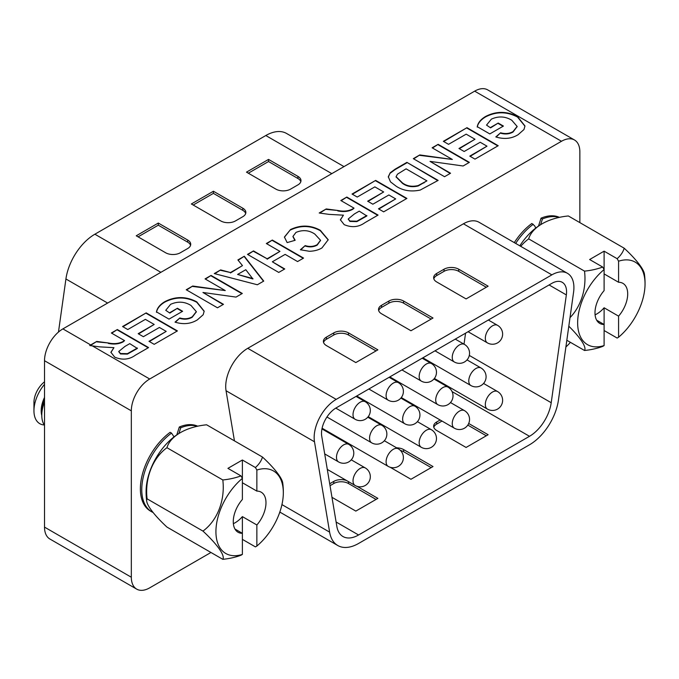<?xml version="1.0" encoding="UTF-8"?>
<svg xmlns="http://www.w3.org/2000/svg" width="679" height="679" viewBox="0 0 679 679"><rect width="100%" height="100%" fill="white"/><g stroke="black" fill="none" stroke-linecap="round" stroke-linejoin="round"><path stroke-width="1.02" d="M559.394 217.356A48.591 28.06 120 0 0 541.044 218.171L538.515 226.039M540.594 224.698L542.436 218.969L541.044 218.171M197.674 426.191A48.591 28.06 120 0 0 179.324 427.006L176.803 434.874M178.883 433.533L180.716 427.804L179.324 427.006M579.858 222.619L579.858 151.884A25.989 15.006 120 0 0 574.476 139.984A25.989 15.006 120 0 0 561.482 141.274L149.703 379.009A25.989 15.006 120 0 0 131.327 410.837L131.327 577.235A25.989 15.006 120 0 0 136.708 589.134A25.989 15.006 120 0 0 149.703 587.844L210.965 552.477M279.527 512.9L280.393 512.399M170.14 432.311A48.591 28.06 120 0 0 142.183 475.079A48.591 28.06 120 0 0 150.441 511.058L151.824 511.864A48.591 28.06 -60 0 1 143.566 475.886A48.591 28.06 -60 0 1 171.532 433.109L170.14 432.311M565.896 346.935A25.989 15.006 120 0 0 570.377 342.318M534.645 225.844L531.861 223.476A48.591 28.06 120 0 0 514.283 242.615M122.559 326.531L146.189 312.883L177.423 330.919L154.192 344.329L148.99 341.325L166.211 331.386L159.404 327.456L143.379 336.699L138.177 333.695L154.192 324.443L145.382 319.359L127.762 329.536L122.559 326.531M205.058 278.899L211.067 275.428L242.301 293.464L236.029 297.088L202.953 292.479L223.476 304.328L217.475 307.799L186.233 289.763L192.7 286.029L225.267 290.57L205.058 278.899M266.329 243.523L272.338 240.052L303.572 258.088L297.572 261.559L285.155 254.387L272.338 261.788L284.756 268.952L278.746 272.423L247.504 254.387L253.513 250.916L267.136 258.784L279.952 251.383L266.329 243.523M340.824 200.517L346.825 197.046L378.067 215.082L364.954 222.653C358.707 227.176 351.781 227.847 344.185 224.647L340.383 219.792L343.421 215.167L329.162 214.386L319.198 213.002L326.217 208.945L337.752 210.473C343.515 211.687 348.497 211.169 352.69 208.92L354.039 208.147L340.824 200.517M406.899 162.366L438.142 180.402L420.174 190.086C410.939 191.962 402.944 190.68 396.188 186.233L390.493 181.853L388.303 176.744L390.221 172.763L395.102 169.173L406.899 162.366L437.768 180.614M443.345 141.325L466.974 127.677L498.208 145.713L474.986 159.124L469.775 156.119L486.996 146.18L480.189 142.25L464.173 151.493L458.962 148.489L474.986 139.237L466.176 134.153L448.547 144.33L443.345 141.325M490.603 127.448L498.208 123.052L503.419 126.065L489.805 133.924L477.252 126.676C478.024 122.687 480.868 119.249 485.765 116.372C496.408 110.983 507.001 111.067 517.542 116.644L524.969 125.963L523.984 129.519L518.145 134.671C511.55 138.745 504.107 139.492 495.806 136.929L500.618 132.77C505.201 134.086 509.335 133.704 513.018 131.616L517.118 126.43L511.788 120.259C505.346 116.304 498.547 115.931 491.401 119.122L486.529 125.097L490.603 127.873L498.208 123.052M432.133 147.793L438.142 144.33L469.376 162.366L463.103 165.99L430.028 161.381L450.55 173.23L444.55 176.701L413.307 158.665L419.775 154.931L452.341 159.463L432.133 147.793M352.036 194.041L375.665 180.402L406.899 198.429L383.669 211.84L378.466 208.835L395.687 198.896L388.88 194.966L372.856 204.209L367.653 201.205L383.669 191.962L374.859 186.869L357.239 197.046L352.036 194.041M295.976 232.413L292.972 236.402L295.17 240.281L287.158 242.598L284.408 237.056L290.527 229.553C300.704 224.724 310.634 224.978 320.327 230.3L328.212 239.746L321.956 247.937C318.493 250.025 314.284 251.145 309.327 251.281L300.373 249.762L305.177 245.603C309.539 246.978 313.537 246.672 317.169 244.695L320.53 240.247L314.776 234.034C309.004 230.164 302.732 229.621 295.976 232.413M257.366 284.764L214.267 273.578L220.641 269.902L230.478 272.542L242.471 265.616L237.896 259.938L244.304 256.238L263.732 281.089L257.366 284.764M169.818 312.654L177.423 308.258L182.626 311.271L169.012 319.13L156.467 311.882C157.239 307.893 160.074 304.455 164.98 301.578C175.615 296.188 186.207 296.273 196.757 301.849L204.175 311.169L203.191 314.725L197.351 319.877C190.757 323.942 183.313 324.698 175.021 322.135L179.825 317.976C184.408 319.291 188.541 318.909 192.225 316.821L196.324 311.636L191.003 305.465C184.552 301.51 177.762 301.137 170.616 304.328L165.744 310.303L169.818 313.078L177.423 308.258M99.686 346.867L89.721 345.518A25.989 15.006 -60 0 1 90.68 344.932L96.741 341.435L108.275 342.963C114.038 344.177 119.02 343.659 123.213 341.41L124.563 340.629L111.348 332.999L117.348 329.536L148.591 347.572L135.477 355.134C129.231 359.666 122.305 360.337 114.7 357.137L110.906 352.282L113.945 347.656L99.686 346.867M561.482 141.274L474.672 91.156L62.892 328.891L90.68 344.932M131.327 410.837L44.517 360.719A25.989 15.006 -60 0 1 62.892 328.891M44.517 360.719L44.517 527.116L131.327 577.235M474.672 91.156A25.989 15.006 -60 0 1 487.666 89.866L574.476 139.984M136.708 589.134L49.898 539.016A25.989 15.006 -60 0 1 44.517 527.116M498.208 123.476L503.054 126.277M477.252 127.1C478.024 123.111 480.868 119.674 485.765 116.796L485.765 116.372M485.765 116.796C496.408 111.407 507.001 111.492 517.542 117.068L517.542 116.644M517.542 117.068L524.96 126.175M496.154 137.056L500.618 132.77M500.618 133.194C505.201 134.51 509.335 134.128 513.018 132.04L513.018 131.616M513.018 132.04L517.109 126.633M490.603 127.873L486.529 125.097M443.71 141.538L466.974 127.677M466.974 128.102L497.843 145.926M470.148 156.331L486.996 146.18M459.335 148.701L474.986 139.237M432.498 148.005L438.142 144.33M438.142 144.754L469.011 162.578M450.185 173.442L430.028 161.381M413.672 158.878L419.775 154.931M419.775 155.355L452.341 159.463M388.303 177.168L390.221 172.763M390.221 173.187L395.102 169.597L406.899 162.79M396.095 176.905L402.486 183.355C406.899 186.581 412.145 187.446 418.222 185.961L426.921 180.86L406.101 168.833L397.461 174.172L396.086 176.693L402.486 182.931C406.899 186.156 412.145 187.022 418.222 185.537L426.921 180.86M418.222 185.961L418.222 185.537M402.486 183.355L402.486 182.931M352.401 194.253L375.665 180.402M375.665 180.826L406.534 198.641M378.831 209.047L395.687 198.896M368.018 201.417L383.669 191.962M341.189 200.729L346.825 197.046M346.825 197.47L377.702 215.294M340.391 220.004L343.421 215.167M319.784 213.079L326.217 208.945M326.217 209.37L337.752 210.473M337.752 210.897C343.515 212.111 348.497 211.593 352.69 209.344L354.039 208.147M348.285 219.156L349.914 221.447L356.874 221.617L366.855 215.964L359.242 211.152L354.404 213.944L348.276 218.944L349.914 221.023L356.874 221.193L366.855 215.54M356.874 221.617L356.874 221.193M349.914 221.447L349.914 221.023M292.98 236.615L294.83 240.383M284.408 237.268L290.527 229.553M290.527 229.977C300.704 225.148 310.634 225.403 320.327 230.724L320.327 230.3M320.327 230.724L328.212 239.959M300.729 249.88L305.177 245.603M305.177 246.027C309.539 247.402 313.537 247.097 317.169 245.119L317.169 244.695M317.169 245.119L320.522 240.459M266.703 243.736L272.338 240.052M272.338 240.476L303.207 258.3M284.382 269.164L272.338 261.788M247.877 254.6L253.513 250.916M253.513 251.34L267.136 258.784M267.136 259.208L279.952 251.383M214.776 273.713L220.641 269.902M220.641 270.327L230.478 272.542M230.478 272.966L242.471 265.616M238.134 260.227L244.304 256.238M244.304 256.662L263.503 281.225M237.599 274.443L252.911 278.976L245.79 269.716L237.599 274.443L252.911 278.551M205.423 279.111L211.067 275.428M211.067 275.852L241.936 293.676M223.111 304.54L202.953 292.479M186.598 289.975L192.7 286.029M192.7 286.453L225.267 290.57M177.423 308.682L182.261 311.483M156.467 312.306C157.239 308.317 160.074 304.879 164.98 302.002L164.98 301.578M164.98 302.002C175.615 296.613 186.207 296.698 196.757 302.274L196.757 301.849M196.757 302.274L204.175 311.381M175.369 322.253L179.825 317.976M179.825 318.4C184.408 319.716 188.541 319.334 192.225 317.246L192.225 316.821M192.225 317.246L196.324 311.839M169.818 313.078L165.744 310.303M122.924 326.743L146.189 312.883M146.189 313.308L177.058 331.131M149.355 341.537L166.211 331.386M138.541 333.907L154.192 324.443M111.712 333.211L117.348 329.536M117.348 329.96L148.217 347.784M110.915 352.494L113.945 347.656M90.282 345.586L96.741 341.435M96.741 341.86L108.275 342.963M108.275 343.387C114.038 344.601 119.02 344.083 123.213 341.834L124.563 340.629M118.808 351.637L120.438 353.937L127.397 354.099L137.379 348.454L129.765 343.642L124.928 346.434L118.8 351.433L120.438 353.513L127.397 353.674L137.379 348.03M127.397 354.099L127.397 353.674M120.438 353.937L120.438 353.513M174.053 436.877L171.532 433.109M336.207 407.858A20.786 12.001 120 0 0 321.507 433.321A20.786 12.001 120 0 0 321.727 436.139L336.86 526.48A31.183 18.002 120 0 0 342.98 536.529A31.183 18.002 120 0 0 358.571 534.984L529.501 436.3A31.183 18.002 120 0 0 551.212 402.723L566.345 294.915A20.786 12.001 120 0 0 562.263 282.32A20.786 12.001 120 0 0 551.866 283.347L336.207 407.858M314.156 437.565A31.183 18.002 120 0 0 314.487 441.791L329.621 532.132A41.58 24.003 120 0 0 337.786 545.526A41.58 24.003 120 0 0 358.571 543.472L529.501 444.787A41.58 24.003 120 0 0 558.452 400.016L573.577 292.208A31.183 18.002 120 0 0 567.457 273.314A31.183 18.002 120 0 0 551.866 274.859L336.207 399.371A31.183 18.002 120 0 0 314.156 437.565M234.442 440.866L226.048 390.731A31.183 18.002 -60 0 1 225.717 386.504A31.183 18.002 -60 0 1 247.759 348.31L463.426 223.798A31.183 18.002 -60 0 1 479.018 222.254L567.457 273.314M488.133 286.19L458.732 269.215A10.397 6.001 -0 0 0 444.032 269.215L436.682 273.459A10.397 6.001 -0 0 0 433.643 277.703A10.397 6.001 -0 0 0 436.682 281.946L466.083 298.921L488.133 286.19M348.48 332.871A10.397 6.001 -0 0 0 333.788 332.871L326.438 337.115A10.397 6.001 -0 0 0 323.391 341.359A10.397 6.001 -0 0 0 326.438 345.603L355.83 362.578L377.88 349.846L348.48 332.871L348.48 334.993A10.397 6.001 -0 0 0 333.788 334.993L326.438 339.237A10.397 6.001 -0 0 0 323.552 342.42M403.606 301.043A10.397 6.001 -0 0 0 388.906 301.043L381.556 305.287A10.397 6.001 -0 0 0 378.517 309.531A10.397 6.001 -0 0 0 381.556 313.774L410.956 330.749L433.007 318.018L403.606 301.043L403.606 303.165A10.397 6.001 -0 0 0 388.906 303.165L381.556 307.409A10.397 6.001 -0 0 0 378.678 310.592M464.02 344.168L465.565 333.177M343.863 441.562L344.542 441.172M376.938 422.465L377.617 422.075M410.014 403.368L410.693 402.978M443.014 384.238A31.183 18.002 120 0 0 443.633 383.813M357.01 486.317L377.88 498.369L355.83 511.1L331.972 497.325M329.705 483.754L333.788 481.394A10.397 6.001 180 0 1 346.519 480.511M396.587 447.817A10.397 6.001 180 0 1 403.606 449.574L433.007 466.549L410.956 479.272L390.086 467.22M468.688 423.492L488.133 434.721L466.083 447.453L436.682 430.478A10.397 6.001 180 0 1 433.643 426.234A10.397 6.001 180 0 1 436.682 421.99L440.145 419.987M376.047 350.907L348.48 334.993M330.028 485.689L333.788 483.516A10.397 6.001 180 0 1 348.48 483.516L376.047 499.43M400.432 450.44A10.397 6.001 180 0 1 403.606 451.696L431.173 467.61M433.805 427.295A10.397 6.001 180 0 1 436.682 424.112L441.987 421.048M467.797 425.096L486.3 435.782M431.173 319.079L403.606 303.165M486.3 287.251L458.732 271.337A10.397 6.001 -0 0 0 444.032 271.337L436.682 275.581A10.397 6.001 -0 0 0 433.805 278.763M268.536 159.412L297.937 176.387A10.397 6.001 180 0 1 300.984 180.631A10.397 6.001 180 0 1 297.937 184.875L290.587 189.118A10.397 6.001 180 0 1 275.886 189.118L246.485 172.143L268.536 159.412L268.536 161.534L297.937 178.509A10.397 6.001 180 0 1 300.822 181.692M158.292 223.06L187.684 240.035A10.397 6.001 180 0 1 190.731 244.279A10.397 6.001 180 0 1 187.684 248.522L180.334 252.766A10.397 6.001 180 0 1 165.642 252.766L136.241 235.791L158.292 223.06L158.292 225.182L187.684 242.157A10.397 6.001 180 0 1 190.57 245.34M213.41 191.24L242.81 208.207A10.397 6.001 180 0 1 245.857 212.451A10.397 6.001 180 0 1 242.81 216.694L235.46 220.938A10.397 6.001 180 0 1 220.76 220.938L191.359 203.972L213.41 191.24L213.41 193.362L242.81 210.329A10.397 6.001 180 0 1 245.696 213.512M58.47 332.065L65.922 278.984A41.58 24.003 -60 0 1 94.873 234.213L265.803 135.528A41.58 24.003 -60 0 1 286.589 133.474L343.981 166.601M138.075 236.852L158.292 225.182M193.201 205.033L213.41 193.362M248.327 173.204L268.536 161.534M595.084 314.827A23.128 13.351 120 0 0 596.875 313.91A23.128 13.351 120 0 0 604.106 307.782L618.577 316.142A23.128 13.351 120 0 0 622.906 283.347A23.128 13.351 120 0 0 618.577 282.269L618.577 261.194A47.657 27.516 -60 0 1 645.042 283.924A47.657 27.516 -60 0 1 645.016 285.367A47.657 27.516 -60 0 1 618.577 337.208L618.577 316.142M568.807 326.2A48.447 10.236 -141.2 0 1 584.517 350.483A48.447 27.975 180 0 0 602.68 346.409A67.858 39.178 -120 0 0 604.106 345.56A47.657 27.516 -60 0 1 577.642 322.839A47.657 27.516 -60 0 1 604.106 269.555L604.106 290.62A23.128 13.351 120 0 0 599.778 323.408A23.128 13.351 120 0 0 604.106 324.494L596.671 320.199M570.012 317.636A48.447 38.211 -84.9 0 0 584.517 271.125A48.447 27.975 0 0 0 602.68 267.051A67.858 39.178 -120 0 1 604.106 269.555L604.106 251.171L617.152 258.699A48.447 27.975 0 0 0 624.196 248.217A48.447 10.236 38.8 0 1 644.439 274.104A68.621 68.621 0 0 1 645.016 285.367M617.152 258.699A67.858 39.178 60 0 1 618.577 261.194M604.106 307.782L604.106 345.56M618.577 337.208A67.858 39.178 60 0 1 617.152 338.057L604.106 330.529M604.106 251.171L589.635 259.522L602.68 267.051M624.196 248.217L568.34 215.964A48.447 27.975 0 0 0 542.275 223.705A48.447 27.975 0 0 0 528.661 238.872A48.447 38.211 -84.9 0 0 520.759 246.358M584.517 271.125L528.661 238.872M584.517 350.483L566.838 340.272M519.817 245.815A47.657 27.516 -60 0 1 540.28 224.893A68.621 68.621 0 0 1 542.275 223.705M618.577 282.269L604.106 273.917M233.372 523.662A23.128 13.351 120 0 0 235.155 522.745A23.128 13.351 120 0 0 242.386 516.617L256.857 524.977A23.128 13.351 120 0 0 261.186 492.182A23.128 13.351 120 0 0 256.857 491.104L256.857 470.029A47.657 27.516 -60 0 1 283.321 492.759A47.657 27.516 -60 0 1 283.304 494.202A47.657 27.516 -60 0 1 256.857 546.043L256.857 524.977M240.96 475.886L227.923 468.357L242.386 460.006L242.386 478.389A67.858 39.178 -120 0 0 240.96 475.886A48.447 27.975 0 0 1 222.805 479.96A48.447 38.211 -84.9 0 1 202.962 531.088A48.447 10.236 -141.2 0 1 222.805 559.318A48.447 27.975 180 0 0 240.96 555.244A67.858 39.178 -120 0 0 242.386 554.395A47.657 27.516 -60 0 1 215.922 531.674A47.657 27.516 -60 0 1 242.386 478.389L242.386 499.455A23.128 13.351 120 0 0 238.057 532.243A23.128 13.351 120 0 0 242.386 533.329L234.959 529.034M242.386 460.006L255.431 467.534A48.447 27.975 0 0 0 262.484 457.052L206.62 424.799A48.447 27.975 0 0 0 180.555 432.54A48.447 27.975 0 0 0 166.941 447.707A48.447 38.211 -84.9 0 0 147.105 498.844A48.447 10.236 -141.2 0 0 146.698 501.178A48.447 10.236 -141.2 0 0 166.941 527.065L222.805 559.318M262.484 457.052A48.447 10.236 38.8 0 1 282.727 482.939A68.621 68.621 0 0 1 283.304 494.202M255.431 467.534A67.858 39.178 60 0 1 256.857 470.029M242.386 516.617L242.386 554.395M44.517 399.074A23.128 13.351 120 0 0 41.784 411.101L41.784 415.276A28.246 16.304 120 0 0 44.517 425.343M44.517 402.061A28.246 16.304 120 0 0 41.784 415.276M44.517 384.314A28.246 16.304 120 0 0 33.95 410.761L33.95 402.401A18.01 10.397 -60 0 1 44.517 381.81M33.95 410.761A28.246 16.304 120 0 0 44.271 424.986M41.784 415.48A23.128 13.351 -60 0 1 44.517 397.41M256.857 546.043A67.858 39.178 60 0 1 255.431 546.892L242.386 539.364M222.805 479.96L166.941 447.707M202.962 531.088L147.105 498.844M146.698 501.178A68.621 68.621 0 0 1 146.121 489.915A47.657 27.516 -60 0 1 178.56 433.728A68.621 68.621 0 0 1 180.555 432.54M256.857 491.104L242.386 482.752M542.436 218.969A48.591 28.06 -60 0 1 558.961 217.45M180.716 427.804A48.591 28.06 -60 0 1 197.241 426.285M92.251 345.84L149.703 379.009M395.102 169.597L395.102 169.173M423.951 182.999L423.951 182.575M352.69 209.344L352.69 208.92M361.746 218.918L361.746 218.494M123.213 341.834L123.213 341.41M132.269 351.399L132.269 350.975M515.675 243.422A48.591 28.06 -60 0 1 533.244 224.274M497.554 391.537A10.134 5.848 120 0 0 492.487 392.038A10.134 5.848 120 0 0 485.324 404.446A10.134 5.848 120 0 0 487.42 409.089A10.134 10.134 0 0 0 502.621 400.313A10.134 10.134 0 0 0 497.554 391.537L483.558 383.457M464.478 410.634A10.134 5.848 120 0 0 459.411 411.135A10.134 5.848 120 0 0 452.248 423.543A10.134 5.848 120 0 0 454.344 428.186A10.134 10.134 0 0 0 469.545 419.41A10.134 10.134 0 0 0 464.478 410.634L450.483 402.554M431.403 429.731A10.134 5.848 120 0 0 426.336 430.231A10.134 5.848 120 0 0 419.172 442.64A10.134 5.848 120 0 0 421.269 447.283A10.134 10.134 0 0 0 436.47 438.507A10.134 10.134 0 0 0 431.403 429.731L417.407 421.651M388.193 466.38A10.134 10.134 0 0 0 403.394 457.604A10.134 10.134 0 0 0 398.327 448.819A10.134 5.848 120 0 0 393.26 449.328A10.134 5.848 120 0 0 386.096 461.737A10.134 5.848 120 0 0 388.193 466.38L322.092 428.211M470.886 385.536A10.134 10.134 0 0 0 486.088 376.76A10.134 10.134 0 0 0 481.021 367.984A10.134 5.848 120 0 0 475.954 368.485A10.134 5.848 120 0 0 468.782 380.894A10.134 5.848 120 0 0 470.886 385.536L422.873 357.816M437.811 404.633A10.134 10.134 0 0 0 453.012 395.857A10.134 10.134 0 0 0 447.945 387.081A10.134 5.848 120 0 0 442.878 387.582A10.134 5.848 120 0 0 435.706 399.99A10.134 5.848 120 0 0 437.811 404.633L389.797 376.913M404.735 423.73A10.134 10.134 0 0 0 419.936 414.954A10.134 10.134 0 0 0 414.869 406.178A10.134 5.848 120 0 0 409.802 406.679A10.134 5.848 120 0 0 402.63 419.087A10.134 5.848 120 0 0 404.735 423.73L356.721 396.01M371.659 442.827A10.134 10.134 0 0 0 386.86 434.051A10.134 10.134 0 0 0 381.793 425.275A10.134 5.848 120 0 0 376.726 425.775A10.134 5.848 120 0 0 369.554 438.184A10.134 5.848 120 0 0 371.659 442.827L326.938 417.008M497.554 325.334A10.134 5.848 120 0 0 492.487 325.835A10.134 5.848 120 0 0 485.324 338.252A10.134 5.848 120 0 0 487.42 342.887A10.134 10.134 0 0 0 502.621 334.11A10.134 10.134 0 0 0 497.554 325.334L488.345 320.021M464.478 344.431A10.134 5.848 120 0 0 459.411 344.932A10.134 5.848 120 0 0 452.248 357.349A10.134 5.848 120 0 0 454.344 361.983A10.134 10.134 0 0 0 469.545 353.207A10.134 10.134 0 0 0 464.478 344.431L455.269 339.118M431.403 363.528A10.134 5.848 120 0 0 426.336 364.029A10.134 5.848 120 0 0 419.172 376.438A10.134 5.848 120 0 0 421.269 381.08A10.134 10.134 0 0 0 436.47 372.304A10.134 10.134 0 0 0 431.403 363.528L422.194 358.215M388.193 400.177A10.134 10.134 0 0 0 403.394 391.401A10.134 10.134 0 0 0 398.327 382.625A10.134 5.848 120 0 0 393.26 383.126A10.134 5.848 120 0 0 386.096 395.534A10.134 5.848 120 0 0 388.193 400.177L368.85 389.008M355.117 485.477A10.134 10.134 0 0 0 370.318 476.692A10.134 10.134 0 0 0 365.251 467.916A10.134 5.848 120 0 0 360.184 468.417A10.134 5.848 120 0 0 353.021 480.834A10.134 5.848 120 0 0 355.117 485.477L327.303 469.41M338.583 461.924A10.134 10.134 0 0 0 353.784 453.148A10.134 10.134 0 0 0 348.717 444.363A10.134 5.848 120 0 0 343.65 444.872A10.134 5.848 120 0 0 336.478 457.281A10.134 5.848 120 0 0 338.583 461.924L324.706 453.911M355.117 419.274A10.134 10.134 0 0 0 370.318 410.498A10.134 10.134 0 0 0 365.251 401.722A10.134 5.848 120 0 0 360.184 402.223A10.134 5.848 120 0 0 353.021 414.631A10.134 5.848 120 0 0 355.117 419.274L335.782 408.113M314.487 441.791L226.048 390.731M551.866 274.859L463.426 223.798M336.207 399.371L247.759 348.31M329.621 532.132L281.938 504.607M358.571 534.984L336.113 522.015M529.501 436.3L452.07 391.596M566.345 294.915L549.09 284.951M551.212 402.723L469.299 355.431M326.438 339.237L326.438 337.115M333.788 334.993L333.788 332.871M333.788 483.516L333.788 481.394M348.48 483.516L348.48 481.64M403.606 451.696L403.606 449.574M436.682 424.112L436.682 421.99M381.556 307.409L381.556 305.287M388.906 303.165L388.906 301.043M458.732 271.337L458.732 269.215M444.032 271.337L444.032 269.215M436.682 275.581L436.682 273.459M265.803 135.528L331.802 173.637M94.873 234.213L160.881 272.321M65.922 278.984L107.63 303.063M187.684 242.157L187.684 240.035M242.81 210.329L242.81 208.207M297.937 178.509L297.937 176.387M517.118 126.43L517.118 126.854M396.086 176.693L396.086 177.117M348.276 218.944L348.276 219.368M292.972 236.402L292.972 236.827M320.53 240.247L320.53 240.672M196.324 311.636L196.324 312.06M118.8 351.433L118.8 351.858M151.824 511.864L153.148 512.56M534.653 225.835L535.773 228.042M398.327 448.819L384.331 440.739M481.021 367.984L467.025 359.904M447.945 387.081L433.949 379.001M414.869 406.178L400.873 398.098M381.793 425.275L367.797 417.195M398.327 382.625L389.118 377.303M365.251 467.916L351.255 459.836M348.717 444.363L321.948 428.916M365.251 401.722L356.042 396.4M337.786 545.526L279.816 512.059M421.269 381.08L401.926 369.911M454.344 361.983L435.001 350.814M487.42 342.887L468.077 331.725M421.269 447.283L368.23 416.66M454.344 428.186L401.306 397.563M487.42 409.089L434.382 378.466"/></g></svg>
